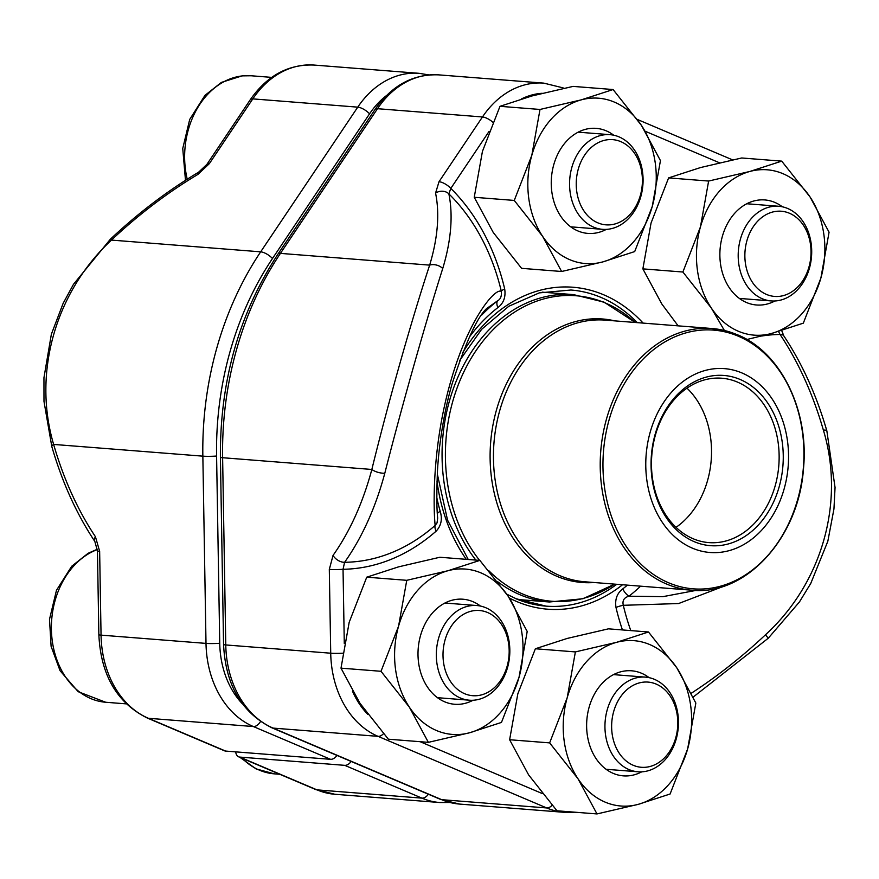 <?xml version="1.0" encoding="UTF-8"?>
<svg xmlns="http://www.w3.org/2000/svg" width="879" height="879" viewBox="0 0 879 879"><rect width="100%" height="100%" fill="white"/><g stroke="black" fill="none" stroke-linecap="round" stroke-linejoin="round"><path stroke-width="1.32" d="M351.171 761.456A9.757 5.999 113 0 1 344.744 765.345L239.78 757.083A9.757 5.999 113 0 1 238.594 756.797A9.757 5.999 113 0 1 235.737 751.864M97.437 550.891L98.855 634.693A9.757 0.758 179 0 0 101.052 635.132L206.005 643.395L202.851 456.157A292.707 226.189 -85.5 0 1 260.678 251.833L111.446 240.088L110.38 239.198C138.091 213.136 167.482 190.809 198.577 172.218A9.757 3.066 -120.8 0 0 197.951 174.394A268.095 137.574 -42.2 0 0 111.446 240.088C55.3 292.224 32.534 372.949 53.63 444.422A268.095 168.878 -94.6 0 0 95.426 536.706A9.757 5.021 146.3 0 0 94.855 541.508L97.437 550.891A9.757 0.758 179 0 0 99.646 551.342L101.052 635.132A93.668 72.375 94.5 0 0 148.386 718.286A9.757 5.999 113 0 1 147.2 717.989L224.42 750.776A9.757 5.999 -67 0 0 225.617 751.073L330.57 759.324A9.757 5.999 -67 0 0 336.998 755.435M386.463 95.58A83.912 64.837 94.5 0 0 369.554 113.841L272.479 258.525A282.95 218.64 94.5 0 0 216.586 456.036A9.757 0.758 179 0 1 202.851 456.157L53.63 444.422A9.757 2.329 163.9 0 0 51.806 446.521C62.167 482.252 76.517 513.918 94.866 541.519M198.577 172.218L206.873 164.417A9.757 3.648 33.9 0 1 209.345 163.648L252.8 98.887L357.753 107.15A93.668 72.375 -85.5 0 1 419.107 73.32L314.155 65.068A93.668 72.375 94.5 0 0 252.8 98.887A9.757 3.648 33.9 0 0 250.317 99.657C267.128 75.561 288.4 64.035 314.155 65.068M645.944 767.235A42.73 33.017 94.5 0 0 672.732 700.541A42.73 33.017 94.5 0 0 615.465 706.298A42.73 33.017 94.5 0 0 645.944 767.235M643.076 771.729A47.477 36.687 -85.5 0 1 637.989 771.784A47.477 36.687 -85.5 0 1 604.961 724.867A47.477 36.687 -85.5 0 1 640.341 677.182A47.477 36.687 -85.5 0 1 645.428 677.127A47.477 36.687 -85.5 0 1 678.456 724.043A47.477 36.687 -85.5 0 1 643.076 771.729M610.553 224.793A42.73 33.017 94.5 0 0 637.341 158.088A42.73 33.017 94.5 0 0 580.074 163.846A42.73 33.017 94.5 0 0 610.553 224.793M607.686 229.276A47.477 36.687 -85.5 0 1 602.598 229.342A47.477 36.687 -85.5 0 1 569.581 182.414A47.477 36.687 -85.5 0 1 604.95 134.729A47.477 36.687 -85.5 0 1 610.048 134.674A47.477 36.687 -85.5 0 1 643.065 181.601A47.477 36.687 -85.5 0 1 607.686 229.276M779.19 296.377A42.73 33.017 94.5 0 0 805.966 229.683A42.73 33.017 94.5 0 0 748.699 235.44A42.73 33.017 94.5 0 0 779.19 296.377M776.322 300.871A47.477 36.687 -85.5 0 1 771.224 300.926A47.477 36.687 -85.5 0 1 738.206 254.009A47.477 36.687 -85.5 0 1 773.575 206.323A47.477 36.687 -85.5 0 1 778.673 206.268A47.477 36.687 -85.5 0 1 811.691 253.185A47.477 36.687 -85.5 0 1 776.322 300.871M477.319 695.652A42.73 33.017 94.5 0 0 504.106 628.946A42.73 33.017 94.5 0 0 446.84 634.715A42.73 33.017 94.5 0 0 477.319 695.652M474.451 700.145A47.477 36.687 -85.5 0 1 469.353 700.2A47.477 36.687 -85.5 0 1 436.336 653.273A47.477 36.687 -85.5 0 1 471.715 605.598A47.477 36.687 -85.5 0 1 476.803 605.532A47.477 36.687 -85.5 0 1 509.82 652.46A47.477 36.687 -85.5 0 1 474.451 700.145M746.941 339.503L771.476 333.482L803.329 323.153L820.887 278.039L829.073 232.188L810.086 197.028L781.717 161.132L741.7 157.978L700.475 167.57L668.611 177.899L708.628 181.052L700.442 226.903L682.884 272.018L711.243 307.914L724.373 330.46M668.611 177.899L651.053 223.013L642.868 268.875L682.884 272.018M781.717 161.132L749.864 171.46L708.628 181.052M642.868 268.875L661.854 304.035L678.138 325.856M774.948 300.97A52.685 40.709 -85.5 0 1 746.502 302.519A52.685 40.709 -85.5 0 1 724.065 231.166A52.685 40.709 -85.5 0 1 782.354 206.796M810.086 197.028A82.934 64.09 94.5 0 0 749.864 171.46A82.934 64.09 94.5 0 0 700.442 226.903A82.934 64.09 94.5 0 0 711.243 307.914A82.934 64.09 94.5 0 0 771.476 333.482A82.934 64.09 94.5 0 0 820.887 278.039A82.934 64.09 94.5 0 0 810.086 197.028M406.757 580.316L398.572 626.178L381.014 671.292L409.383 707.188L428.37 742.348L469.606 732.756L501.469 722.428L519.028 677.313L527.202 631.452L508.216 596.292L479.857 560.395L447.993 570.724L406.757 580.316L366.741 577.173L349.183 622.288L340.997 668.15L381.014 671.292M366.741 577.173L398.605 566.845L439.841 557.253L479.857 560.395M340.997 668.15L359.983 703.299L388.353 739.195L428.37 742.348M473.078 700.244A52.685 40.709 -85.5 0 1 444.631 701.794A52.685 40.709 -85.5 0 1 422.195 630.441A52.685 40.709 -85.5 0 1 480.483 606.07M508.216 596.292A82.934 64.09 94.5 0 0 447.993 570.724A82.934 64.09 94.5 0 0 398.572 626.178A82.934 64.09 94.5 0 0 409.383 707.188A82.934 64.09 94.5 0 0 469.606 732.756A82.934 64.09 94.5 0 0 519.028 677.313A82.934 64.09 94.5 0 0 508.216 596.292M540.003 109.457L531.817 155.319L514.259 200.434L542.618 236.33L561.604 271.49L602.84 261.898L634.704 251.57L652.262 206.455L660.448 160.593L641.461 125.433L613.092 89.537L581.239 99.865L540.003 109.457L499.986 106.315L482.428 151.43L474.242 197.281L514.259 200.434M499.986 106.315L531.839 95.987L573.075 86.395L613.092 89.537M474.242 197.281L493.229 232.441L521.588 268.337L561.604 271.49M606.312 229.386A52.685 40.709 -85.5 0 1 577.877 230.935A52.685 40.709 -85.5 0 1 555.44 159.582A52.685 40.709 -85.5 0 1 613.729 135.212M641.461 125.433A82.934 64.09 94.5 0 0 581.239 99.865A82.934 64.09 94.5 0 0 531.817 155.319A82.934 64.09 94.5 0 0 542.618 236.33A82.934 64.09 94.5 0 0 602.84 261.898A82.934 64.09 94.5 0 0 652.262 206.455A82.934 64.09 94.5 0 0 641.461 125.433M575.382 651.91L567.197 697.761L549.639 742.887L578.008 778.783L596.995 813.932L638.231 804.351L670.095 794.012L687.653 748.897L695.838 703.046L676.841 667.886L648.482 631.99L616.619 642.318L575.382 651.91L535.366 648.757L517.808 693.883L509.622 739.733L549.639 742.887M535.366 648.757L567.23 638.429L608.466 628.837L648.482 631.99M509.622 739.733L528.62 774.893L556.978 810.79L596.995 813.932M641.703 771.839A52.685 40.709 -85.5 0 1 613.267 773.388A52.685 40.709 -85.5 0 1 590.82 702.024A52.685 40.709 -85.5 0 1 649.12 677.654M676.841 667.886A82.934 64.09 94.5 0 0 616.619 642.318A82.934 64.09 94.5 0 0 567.197 697.761A82.934 64.09 94.5 0 0 578.008 778.783A82.934 64.09 94.5 0 0 638.231 804.351A82.934 64.09 94.5 0 0 687.653 748.897A82.934 64.09 94.5 0 0 676.841 667.886M691.344 693.212A277.852 142.574 -42.2 0 0 765.444 634.814C822.107 583.129 845.191 501.865 823.37 430.106A277.852 175.02 -94.6 0 0 780.058 334.47A204.411 157.956 94.5 0 0 761.654 336.042M729.614 583.997L678.599 603.543L623.299 605.301C622.2 600.577 624.068 597.544 628.924 596.204L662.887 596.654L696.047 590.402M344.282 643.483L343.041 569.284L344.601 562.285A204.411 157.956 94.5 0 0 435.149 525.422C433.237 506.996 432.193 446.488 450.279 382.936C468.254 318.846 495.503 287.235 501.36 291.454A204.411 157.956 94.5 0 0 448.861 193.863A277.852 142.574 137.8 0 1 442.73 268.513C425.337 323.285 402.329 404.549 384.804 473.221A277.852 175.02 85.4 0 1 344.601 562.285A9.757 6.054 -144.7 0 1 333.042 555.407L329.306 569.405A9.757 0.758 -1 0 0 343.041 569.284A211.575 163.494 94.5 0 0 436.16 531.136A9.757 4.845 48.7 0 1 435.149 525.422L437.028 522.928L437.676 518.138C436.643 508.743 436.577 492.932 437.478 470.683C439.115 441.643 444.928 408.065 452.103 383.87C465.738 342.261 477.231 317.165 486.581 308.606L497.712 300.706C500.558 299.201 501.766 296.124 501.36 291.454A9.757 2.373 -13.3 0 1 504.689 288.96A211.575 163.494 94.5 0 0 450.817 188.403A9.757 3.648 -146.1 0 0 439.017 181.711L435.566 193.094A9.757 8.01 168.5 0 1 448.861 193.863L450.817 188.403L489.131 131.301M333.042 555.407A268.095 168.878 -94.6 0 0 371.839 469.463C388.738 400.659 411.581 319.967 429.655 265.128L280.434 253.383A292.707 226.189 94.5 0 0 222.618 457.717L225.771 644.944A93.668 72.375 94.5 0 0 273.094 728.098L441.73 799.681A93.668 72.375 94.5 0 0 459.563 804.076L440.533 799.396L271.908 727.812A9.757 5.999 113 0 0 273.094 728.098L378.058 736.349A93.668 72.375 -85.5 0 1 330.724 653.207L225.771 644.944A9.757 0.758 179 0 1 223.563 644.505L220.409 457.278A9.757 0.758 179 0 0 222.618 457.717L371.839 469.463A9.757 3.725 -165.1 0 0 384.804 473.221M778.519 331.493L780.058 334.47A9.757 5.021 146.3 0 1 783.804 335.877C802.153 363.477 816.503 395.143 826.853 430.886A9.757 2.329 163.9 0 0 823.37 430.106M640.56 586.172A173.592 134.135 -85.5 0 1 628.924 596.204A9.757 5.076 52.3 0 1 622.793 588.864C617.047 593.237 614.784 599.445 615.992 607.477A9.757 2.373 -13.3 0 1 623.299 605.301A204.411 157.956 94.5 0 0 630.792 630.595M826.853 430.886L835.05 487.493L833.951 508.941L827.831 541.277L810.779 583.403L799.461 601.917L768.279 638.209L765.444 634.814M442.73 268.513A9.757 6.362 -163.2 0 0 429.655 265.128A268.095 137.574 -42.2 0 0 435.566 193.094M504.689 288.96C505.897 297.003 503.634 303.2 497.888 307.573A9.757 5.076 52.3 0 1 497.712 300.706A173.592 134.135 -85.5 0 0 481.791 315.001M436.16 531.136C441.181 525.741 442.533 519.148 440.225 511.358A9.757 2.714 -16.1 0 0 437.379 513.446M692.377 548.155A92.207 71.243 -85.5 0 1 671.567 392.144A92.207 71.243 -85.5 0 1 787.54 441.379A92.207 71.243 -85.5 0 1 692.377 548.155M694.212 541.662A85.373 65.969 -85.5 0 1 674.94 397.22A85.373 65.969 -85.5 0 1 782.321 442.796A85.373 65.969 -85.5 0 1 694.212 541.662M693.146 538.739A82.45 63.706 -85.5 0 1 653.119 445.082A82.45 63.706 -85.5 0 1 721.769 378.223A82.45 63.706 -85.5 0 1 778.816 465.409A82.45 63.706 -85.5 0 1 708.837 542.607A82.45 63.706 -85.5 0 1 693.146 538.739M686.982 388.166A82.45 63.706 -85.5 0 1 676.028 527.334M239.78 757.083L317.011 789.869L421.964 798.132L344.744 765.345M334.844 794.264L315.825 789.584A9.757 5.999 -67 0 0 317.011 789.869A93.668 72.375 94.5 0 0 334.844 794.264L439.797 802.527A93.668 72.375 -85.5 0 1 421.964 798.132A9.757 5.999 113 0 0 428.392 794.242M330.57 759.324L253.339 726.537L148.386 718.286L225.617 751.073M216.586 456.036L219.739 643.274A83.912 64.837 94.5 0 0 242.417 703.848M219.739 643.274A9.757 0.758 179 0 1 206.005 643.395A93.668 72.375 -85.5 0 0 253.339 726.537A9.757 5.999 -67 0 0 260.503 721.538M272.479 258.525A9.757 3.648 -146.1 0 0 260.678 251.833L357.753 107.15A9.757 3.648 -146.1 0 1 369.554 113.841M197.951 174.394L209.345 163.648M99.646 551.342L95.426 536.706M242.164 758.313A78.055 60.31 94.5 0 0 274.336 773.85L279.764 774.278M185.48 180.327L182.744 148.485L189.71 119.434L204.95 95.382L221.398 82.406L242.121 75.869L251.185 75.77A78.055 60.31 94.5 0 0 242.813 75.858A78.055 60.31 94.5 0 0 187.227 179.206M97.371 549.573A78.055 60.31 94.5 0 0 51.531 633.056A78.055 60.31 94.5 0 0 105.7 702.255L126.235 703.87M515.863 598.698A158.55 122.511 94.5 0 0 546.057 606.136A158.55 122.511 94.5 0 0 616.739 584.293M637.319 322.648A158.55 122.511 94.5 0 0 570.921 290.015L539.234 292.894L508.776 306.277L481.615 329.339L459.651 360.544M575.207 812.218L564.516 812.339A93.668 72.375 -85.5 0 1 546.683 807.944L441.73 799.681A9.757 5.999 113 0 1 440.533 799.396M552.111 805.263A9.757 5.999 -67 0 1 546.683 807.944L378.058 736.349A9.757 5.999 -67 0 0 383.486 733.679M342.711 653.207A9.757 0.758 -1 0 1 330.724 653.207L329.306 569.405M439.017 181.711L482.461 116.962L377.509 108.699L280.434 253.383A9.757 3.648 -146.1 0 0 277.951 254.152L375.036 109.468C391.836 85.373 413.108 73.847 438.863 74.88A93.668 72.375 94.5 0 0 377.509 108.699A9.757 3.648 -146.1 0 0 375.036 109.468M492.789 122.192A9.757 3.648 -146.1 0 0 482.461 116.962A93.668 72.375 -85.5 0 1 543.815 83.131L438.863 74.88M622.53 584.755A161.472 124.774 -85.5 0 1 516.929 601.621A161.472 124.774 -85.5 0 1 509.37 598.05M466.277 559.33A161.472 124.774 -85.5 0 1 436.995 481.143M462.486 353.061A161.472 124.774 -85.5 0 1 643.12 323.098M352.457 691.147A83.912 64.837 94.5 0 0 367.872 714.429M420.14 741.7L542.365 793.594M622.442 629.935A211.575 163.494 -85.5 0 1 615.992 607.477M622.793 588.864A165.241 127.686 94.5 0 0 627.408 585.128M719.516 162.802L645.197 131.246M542.233 93.284A83.912 64.837 94.5 0 0 521.368 98.997M497.888 307.573A165.241 127.686 94.5 0 0 469.507 336.855M436.83 497.789A165.241 127.686 94.5 0 0 440.225 511.358M732.361 159.934A9.757 5.999 -67 0 0 731.471 159.407L637.319 119.434M563.725 88.35A9.757 5.999 -67 0 0 562.846 87.812L543.815 83.131M518.028 599.522L549.342 601.994A154.155 119.126 -85.5 0 1 519.994 594.753A154.155 119.126 -85.5 0 1 497.745 581.766M475.88 560.088A154.155 119.126 -85.5 0 1 453.96 387.002A154.155 119.126 -85.5 0 1 573.526 294.619L542.211 292.158M594.171 582.513A132.158 102.118 -85.5 0 1 556.901 576.294A132.158 102.118 -85.5 0 1 494.295 418.536A132.158 102.118 -85.5 0 1 614.762 320.868M488.768 570.658A153.232 118.412 94.5 0 0 522.862 594.083A153.232 118.412 94.5 0 0 614.707 584.128L582.942 598.742L549.342 601.994M573.526 294.619L604.06 302.145L635.308 322.483A153.232 118.412 94.5 0 0 605.246 302.947A153.232 118.412 94.5 0 0 464.365 370.828A153.232 118.412 94.5 0 0 479.626 560.384M691.542 590.183C745.7 596.138 798.824 538.025 803.472 468.749C809.295 410.482 780.761 352.138 737.47 334.778L712.122 328.526L605.356 320.132A131.235 101.404 94.5 0 0 496.075 426.557A131.235 101.404 94.5 0 0 559.78 575.624A131.235 101.404 94.5 0 0 584.766 581.777L691.542 590.183A131.235 101.404 -85.5 0 1 666.557 584.019A131.235 101.404 -85.5 0 1 602.84 434.951A131.235 101.404 -85.5 0 1 712.122 328.526A131.235 101.404 -85.5 0 1 737.107 334.69M738.316 336.207A129.762 100.272 94.5 0 0 609.202 419.47A129.762 100.272 94.5 0 0 668.556 582.755A129.762 100.272 94.5 0 0 797.671 499.481A129.762 100.272 94.5 0 0 738.316 336.207M315.825 789.584L238.594 756.797M439.797 802.527L449.74 802.483M110.38 239.198L73.484 284.302L63.134 303.354L51.367 334.229L43.95 377.706L43.983 401.395L51.806 446.521M206.873 164.417L250.317 99.657M98.855 634.693C100.799 675.061 116.918 702.826 147.2 717.989M428.919 74.924L419.107 73.32M606.103 769.279L637.989 771.784M613.553 674.622L645.428 677.127M274.336 773.85L255.987 768.861L240.033 757.401M235.858 752.798L235.056 751.809M251.185 75.77L271.721 77.385M570.713 226.826L602.598 229.342M578.162 132.169L610.048 134.674M739.349 298.421L771.224 300.926M746.787 203.752L778.673 206.268M437.478 697.684L469.353 700.2M444.928 603.027L476.803 605.532M105.7 702.255L78.165 691.685L60.058 670.699L51.103 646.318L49.499 619.343L56.476 590.292L71.715 566.241L88.153 553.265L97.349 549.232M564.516 812.339L459.563 804.076M546.057 606.136L516.226 598.786L506.798 594.182M437.302 473.968L447.554 520.137L468.243 559.483M781.695 330.548L783.804 335.877M732.581 159.89L731.471 159.407M768.279 638.209L693.179 697.08M563.977 88.296L562.846 87.812M277.951 254.152C239.055 313.638 219.871 381.343 220.409 457.278M223.563 644.505C225.518 684.873 241.626 712.638 271.908 727.812"/></g></svg>
